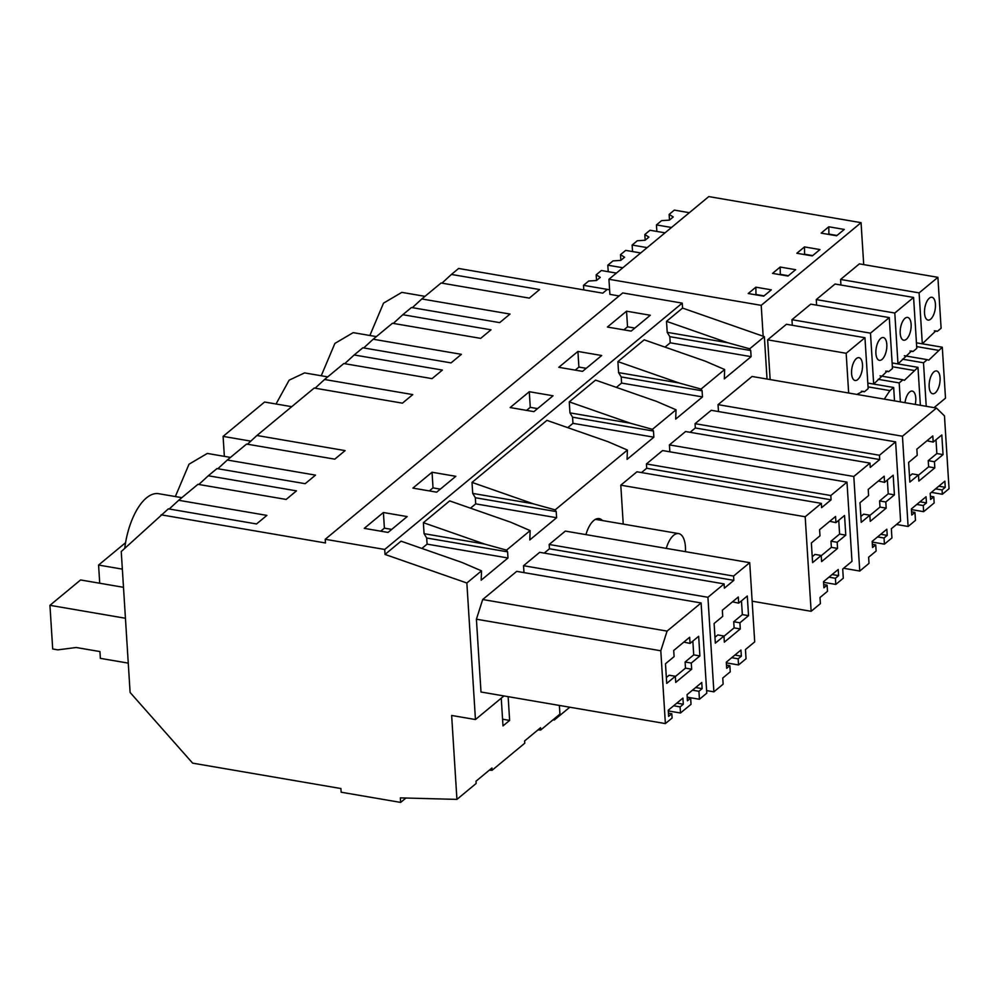 <?xml version="1.0" encoding="UTF-8"?>
<svg xmlns="http://www.w3.org/2000/svg" width="999" height="999" viewBox="0 0 999 999"><rect width="100%" height="100%" fill="white"/><g stroke="black" fill="none" stroke-linecap="round" stroke-linejoin="round"><path stroke-width="1.5" d="M489.298 770.204L492.095 770.266L491.945 768.006L475.999 781.218L476.136 783.478L456.93 799.387L400.349 797.889L400.636 802.409L341.159 792.219L340.921 788.536L192.645 763.149L130.107 692.482L121.241 551.548L168.344 508.853L256.543 523.951L266.883 515.397L178.684 500.287L197.952 484.328L286.151 499.438L296.491 490.871L208.292 475.774L216.97 468.581L305.17 483.691L315.509 475.124L227.31 460.027L246.578 444.068L334.777 459.165L345.117 450.611L256.918 435.502L314.223 388.049L402.422 403.159L412.762 394.593L324.563 379.495L343.831 363.536L432.043 378.633L442.37 370.08L354.17 354.97L362.849 347.789L451.048 362.887L461.388 354.333L373.189 339.223L392.457 323.264L480.669 338.374L490.996 329.807L402.797 314.71L411.476 307.517L499.675 322.627L510.014 314.061L421.815 298.963L441.083 283.004L529.295 298.114L539.635 289.548L451.423 274.438L458.641 268.469L602.759 293.157L607.292 289.385L609.602 289.785L583.503 285.314L588.673 281.031L596.465 280.519L600.299 277.347L596.191 274.812L596.553 280.457M501.248 698.164L502.997 725.911L509.627 720.416L502.572 719.205M530.144 530.594L506.555 550.137L484.515 544.03L423.376 522.677L449.675 500.899L510.814 522.252L530.144 530.594L529.807 539.922L556.605 517.719L556.218 511.588L475.324 497.727L475.711 503.871L470.504 508.179M863.71 264.623L861.063 222.665L708.791 196.591L608.94 279.27L609.889 294.368L619.093 295.954M161.126 514.822L325.474 542.969L325.237 539.285L622.739 292.932L682.23 303.122L384.715 549.462L325.237 539.285M208.292 475.774L198.826 484.478M423.376 522.677L424.076 533.678L426.698 537.999L507.592 551.848L507.979 557.991L427.085 544.13L426.698 537.999M484.515 544.03L424.076 533.678M178.684 500.287L169.218 509.003M456.93 799.387L451.648 715.459L475.449 719.542L466.858 583.004L385.027 554.433L401.049 541.171L462.187 562.524L481.518 570.854L481.181 580.182L507.979 557.991M672.09 718.044L665.384 723.588L660.801 650.774L667.082 631.106L701.098 602.946L706.78 693.194L699.437 699.263L698.938 691.283L702.135 688.648L701.748 682.504L687.062 694.655L687.449 700.799L690.646 698.151L691.033 704.295L680.494 713.011L680.107 706.88L683.304 704.233L682.916 698.089L668.244 710.252L668.631 716.383L671.815 713.748L672.09 718.044M675.336 676.273L675.724 682.417L691.67 669.205L691.283 663.061L699.899 655.931L698.663 636.288L690.047 643.418L689.66 637.275L673.713 650.486L674.1 656.63L665.484 663.761L666.72 683.403L675.336 676.273L669.143 675.212L666.345 677.534M675.349 676.535L685.489 668.144L685.102 662L693.718 654.869L692.844 641.096M690.047 643.418L683.853 642.095M391.708 529.395L384.39 528.146L380.719 531.181M699.899 655.931L693.718 654.869M691.283 663.061L685.102 662M691.67 669.205L685.489 668.144M383.404 512.512L407.18 516.583L388.037 532.43L364.26 528.359L383.404 512.512L384.39 528.146M676.835 703.121L683.304 704.233M668.418 713.161L671.815 713.748M660.801 650.774L476.411 619.205L480.994 692.007L665.384 723.588M476.411 619.205L482.692 599.525L667.082 631.106M482.692 599.525L516.708 571.366L701.098 602.946M687.225 697.177L699.437 699.263M692.469 690.184L698.938 691.283M695.666 687.537L702.135 688.648M687.25 697.577L690.646 698.151M668.281 710.926L680.494 713.011M673.651 705.769L680.107 706.88M427.085 544.13L421.878 548.439M466.858 583.004L481.518 570.854M124.725 548.351A54.083 24.388 -80.3 0 1 158.691 493.706L181.843 497.664M506.555 550.137L507.592 551.848M385.027 554.433L384.715 549.462M432.043 472.24L455.806 476.311L436.663 492.17L412.887 488.099L432.043 472.24L433.017 487.874L440.334 489.135M626.548 311.188L607.404 327.035L631.168 331.106L650.312 315.259L626.548 311.188L627.534 326.81L634.84 328.072M577.922 351.448L601.685 355.519L582.542 371.366L558.778 367.307L577.922 351.448L578.896 367.083L586.213 368.331M529.295 391.72L553.059 395.779L533.916 411.638L510.152 407.567L529.295 391.72L530.269 407.342L537.587 408.603M617.894 361.613L679.033 382.967L618.581 372.615L617.894 361.613L644.18 339.835L705.319 361.188L724.662 369.53L724.312 378.858L751.111 356.655L750.724 350.524L669.829 336.663L670.217 342.807L665.022 347.115M682.23 303.122L682.542 308.079L666.52 321.341L667.207 332.342L669.829 336.663M556.218 511.588L555.182 509.865L627.397 450.062L608.066 441.72L546.928 420.367L472.015 482.405L472.702 493.406L475.324 497.727M724.662 369.53L701.061 389.073L702.097 390.784L702.484 396.928L675.686 419.118L676.036 409.79L652.434 429.333L653.471 431.056L653.858 437.187L572.964 423.339L567.757 427.647M572.964 423.339L572.577 417.195L569.954 412.874L569.268 401.873L595.554 380.107L656.693 401.461L676.036 409.79M702.484 396.928L621.59 383.067L616.383 387.375M621.59 383.067L621.203 376.935L618.581 372.615M767.032 379.046L764.36 336.651L749.687 348.801L750.724 350.524M653.858 437.187L627.06 459.39L627.397 450.062M475.449 719.542L503.946 695.941M523.976 572.614L523.538 565.709L539.697 552.322L724.088 583.903L724.362 588.199L733.84 580.357L733.566 576.061L749.725 562.674L754.707 641.87L745.454 649.537L746.041 658.741L738.536 664.947L738.149 658.816L741.345 656.168L740.958 650.037L726.285 662.187L726.673 668.319L729.857 665.684L730.244 671.827L722.752 678.034L723.139 684.165L713.885 691.832L707.929 597.29L724.088 583.903M749.725 562.674L565.334 531.093L549.175 544.48L549.45 548.776L544.23 553.096M931.355 492.37L942.344 494.255L949.05 488.698L944.467 415.884L936.463 408.054L752.06 376.473L718.056 404.645L718.481 411.538M669.854 451.81L669.417 444.905L685.576 431.531L869.979 463.111L870.241 467.407L879.719 459.552L879.445 455.257L895.616 441.87L900.599 521.078L891.345 528.733L891.92 537.949L884.427 544.155L884.04 538.011L887.224 535.377L886.837 529.233L872.164 541.383L872.552 547.527L875.736 544.88L876.123 551.023L868.631 557.23L869.018 563.374L859.764 571.041L853.808 476.486L869.979 463.111M895.616 441.87L711.213 410.302L695.054 423.676L695.329 427.984L690.109 432.305M623.239 524.1L620.791 485.177L636.95 471.79L821.353 503.371L821.615 507.667L831.093 499.825L830.818 495.529L846.99 482.142L851.972 561.338L842.719 569.005L843.293 578.209L835.801 584.415L835.414 578.284L838.598 575.636L838.211 569.505L823.538 581.655L823.925 587.787L827.11 585.152L827.497 591.296L820.004 597.502L820.391 603.633L811.138 611.301L805.182 516.758L821.353 503.371M846.99 482.142L662.587 450.561L646.428 463.948L646.703 468.244L641.483 472.564M585.926 534.627A23.664 10.664 -80.3 0 1 593.843 520.442A23.664 10.664 -80.3 0 1 599.188 518.606A23.664 10.664 -80.3 0 1 602.459 520.541M492.095 770.266L524.762 743.219L524.625 740.946L540.571 727.734L540.721 730.007L559.927 714.098L559.378 705.431M509.627 720.416L508.141 696.665M400.636 802.409L405.919 798.039M175.349 496.553L189.011 464.21L207.317 453.434L230.469 457.405M224.363 456.356L223.102 436.388L250.811 441.133M291.72 406.68L264.585 402.035L223.102 436.388M276.024 403.996L289.161 380.157L304.57 372.902L327.734 376.873M321.241 375.761L334.89 343.419L353.196 332.642L376.361 336.601M369.867 335.489L383.516 303.147L401.823 292.37L424.987 296.341M472.015 482.405L533.141 503.758L472.702 493.406M555.182 509.865L533.141 503.758M256.918 435.502L247.452 444.218M227.31 460.027L217.844 468.731M537.924 729.932L540.721 730.007M723.963 636.013L724.35 642.145L740.296 628.933L739.909 622.802L748.526 615.659L747.289 596.016L738.673 603.159L738.298 597.015L722.339 610.227L722.727 616.358L714.11 623.501L715.346 643.144L723.963 636.013L717.769 634.952L714.972 637.262M723.975 636.276L734.115 627.884L733.728 621.74L742.344 614.61L741.483 600.836M738.673 603.159L732.479 601.835M429.345 490.921L433.017 487.874M748.526 615.659L742.344 614.61M739.909 622.802L733.728 621.74M740.296 628.933L734.115 627.884M726.46 665.097L729.857 665.684M706.618 690.584L713.885 691.832M523.538 565.709L707.929 597.29M549.45 548.776L733.84 580.357M549.175 544.48L733.566 576.061M726.323 662.861L738.536 664.947M731.693 657.704L738.149 658.816M734.877 655.069L741.345 656.168M556.605 517.719L475.711 503.871M682.542 308.079L764.36 336.651M666.52 321.341L727.659 342.694L667.207 332.342M749.687 348.801L727.659 342.694M751.111 356.655L670.217 342.807M918.481 475.212L928.62 466.82L928.233 460.676L936.85 453.546L935.988 439.772M933.191 442.095L932.804 435.951L916.845 449.163L917.232 455.294L908.615 462.437L909.852 482.08L918.468 474.95L918.855 481.081L934.814 467.869L934.427 461.738L943.044 454.607L941.807 434.952L933.191 442.095L926.985 440.771M909.49 476.198L912.287 473.888L918.468 474.95M943.044 454.607L936.85 453.546M934.427 461.738L928.233 460.676M934.814 467.869L928.62 466.82M942.344 494.255L942.082 489.947L945.266 487.312L944.879 481.168L930.206 493.331L930.593 499.463L933.778 496.828L934.165 502.959L923.638 511.675L923.251 505.544L926.448 502.897L926.061 496.765L911.375 508.916L911.762 515.047L914.959 512.412L915.459 520.392L908.116 526.473L902.447 436.226L936.463 408.054M623.863 329.857L627.534 326.81M451.423 274.438L441.958 283.154M421.815 298.963L412.35 307.667M930.394 496.241L933.778 496.828M911.425 509.59L923.638 511.675M916.795 504.433L923.251 505.544M919.979 501.798L926.448 502.897M911.563 511.825L914.959 512.412M896.49 524.475L908.116 526.473M718.056 404.645L902.447 436.226M935.613 488.848L942.082 489.947M938.81 486.201L945.266 487.312M701.061 389.073L679.033 382.967M402.797 314.71L393.331 323.414M569.268 401.873L630.406 423.226L569.954 412.874M652.434 429.333L630.406 423.226M354.17 354.97L344.705 363.686M324.563 379.495L315.097 388.199M821.215 555.481L821.603 561.613L837.549 548.401L837.174 542.27L845.778 535.139L844.542 515.484L835.938 522.627L835.551 516.483L819.592 529.695L819.979 535.826L811.363 542.969L812.599 562.612L821.215 555.481L815.034 554.42L812.224 556.73M821.228 555.744L831.368 547.352L830.981 541.208L839.597 534.078L838.735 520.304M835.938 522.627L829.732 521.303M526.598 410.389L530.269 407.342M845.778 535.139L839.597 534.078M837.174 542.27L830.981 541.208M837.549 548.401L831.368 547.352M823.725 584.565L827.11 585.152M752.16 601.198L811.138 611.301M620.791 485.177L805.182 516.758M646.703 468.244L831.093 499.825M646.428 463.948L830.818 495.529M823.576 582.33L835.801 584.415M828.945 577.172L835.414 578.284M832.142 574.537L838.598 575.636M653.471 431.056L572.577 417.195M373.189 339.223L363.723 347.939M869.842 515.209L870.229 521.353L886.188 508.141L885.801 501.998L894.417 494.867L893.181 475.224L884.565 482.355L884.177 476.211L868.218 489.423L868.606 495.566L859.989 502.697L861.225 522.34L869.842 515.209L863.66 514.148L860.863 516.471M869.854 515.472L879.994 507.08L879.607 500.936L888.223 493.806L887.362 480.032M884.565 482.355L878.358 481.031M575.224 370.117L578.896 367.083M894.417 494.867L888.223 493.806M885.801 501.998L879.607 500.936M886.188 508.141L879.994 507.08M872.352 544.305L875.736 544.88M843.606 568.269L859.764 571.041M669.417 444.905L853.808 476.486M695.329 427.984L879.719 459.552M695.054 423.676L879.445 455.257M872.202 542.057L884.427 544.155M877.572 536.913L884.04 538.011M880.768 534.265L887.224 535.377M702.097 390.784L621.203 376.935M608.94 279.27L761.213 305.344L861.063 222.665M755.868 287.188L748.214 293.519L763.686 296.179L771.34 289.835L755.868 287.188L755.968 294.855M828.808 226.785L821.153 233.129L836.625 235.776L844.28 229.433L828.808 226.785L828.908 234.453M804.495 246.915L796.84 253.259L812.312 255.906L819.967 249.563L804.495 246.915L804.595 254.583M780.182 267.045L772.527 273.389L787.999 276.036L795.654 269.693L780.182 267.045L780.281 274.725M840.584 279.445L919.105 292.882L937.899 277.322L859.377 263.873L840.584 279.445L840.933 285.015M937.899 277.322L941.108 328.246L937.324 331.381L935.876 330.844L922.302 343.818L916.433 342.807M934.04 407.642L945.504 398.151L942.294 347.215L922.327 343.806M931.418 375.299A11.563 5.22 99.7 0 0 929.17 386.963A11.563 5.22 99.7 0 0 932.666 393.756A11.563 5.22 99.7 0 0 937.811 389.398A11.563 5.22 99.7 0 0 940.071 377.747A11.563 5.22 99.7 0 0 936.575 370.954A11.563 5.22 99.7 0 0 931.418 375.299M927.946 320.067A11.563 5.22 99.7 0 0 928.034 320.08A11.563 5.22 99.7 0 0 935.101 309.653A11.563 5.22 99.7 0 0 932.017 297.302A11.563 5.22 99.7 0 0 931.942 297.277A11.563 5.22 99.7 0 0 924.862 307.704A11.563 5.22 99.7 0 0 927.946 320.067M904.357 355.731L927.284 359.652L923.501 362.787L926.235 406.306M942.294 347.215L928.72 360.202L927.284 359.652M919.105 292.882L922.302 343.818M916.682 346.603L938.523 350.349M923.501 362.787L902.472 359.178M934.34 330.869L937.324 331.381M836.987 235.477L829.282 234.153M763.161 336.238L761.213 305.344M767.644 339.835L786.438 324.275L864.959 337.724L846.165 353.284L767.644 339.835L770.142 379.57M816.27 299.575L835.064 284.016L913.586 297.452L894.792 313.024L816.27 299.575L816.62 305.145M791.957 319.705L810.751 304.146L889.272 317.595L870.479 333.154L791.957 319.705L792.307 325.287M894.517 400.874L893.668 387.487L873.7 384.066L887.249 371.104L888.698 371.64L892.469 368.519L889.272 317.595M879.32 360.327A11.563 5.22 99.7 0 0 879.407 360.352A11.563 5.22 99.7 0 0 886.475 349.925A11.563 5.22 99.7 0 0 883.391 337.562A11.563 5.22 99.7 0 0 883.303 337.55A11.563 5.22 99.7 0 0 876.235 347.977A11.563 5.22 99.7 0 0 879.32 360.327M870.479 333.154L873.675 384.078L867.806 383.079M893.668 387.487L889.897 390.609L884.29 399.125M885.713 371.141L888.698 371.64M868.056 386.875L889.897 390.609M788.361 275.736L780.644 274.413M920.366 405.294L917.981 367.357L898.014 363.936M913.586 297.452L916.795 348.389L913.011 351.511L911.563 350.974L897.989 363.948L892.119 362.949M903.633 340.197A11.563 5.22 99.7 0 0 903.72 340.209A11.563 5.22 99.7 0 0 910.788 329.795A11.563 5.22 99.7 0 0 907.704 317.432A11.563 5.22 99.7 0 0 907.629 317.42A11.563 5.22 99.7 0 0 900.549 327.834A11.563 5.22 99.7 0 0 903.633 340.197M915.246 404.42A11.563 5.22 99.7 0 0 912.262 391.084A11.563 5.22 99.7 0 0 907.104 395.442A11.563 5.22 99.7 0 0 905.007 402.672M894.792 313.024L897.989 363.948M880.044 375.861L902.971 379.782L899.187 382.917L900.386 401.873M917.981 367.357L904.407 380.332L902.971 379.782M910.027 350.999L913.011 351.511M892.369 366.745L914.21 370.479M899.187 382.917L878.158 379.32M812.674 255.607L804.969 254.283M864.959 337.724L868.156 388.648L864.385 391.783L862.936 391.233L856.88 394.43M855.007 380.469A11.563 5.22 99.7 0 0 855.094 380.482A11.563 5.22 99.7 0 0 862.162 370.055A11.563 5.22 99.7 0 0 859.078 357.692A11.563 5.22 99.7 0 0 858.99 357.679A11.563 5.22 99.7 0 0 851.922 368.107A11.563 5.22 99.7 0 0 855.007 380.469M846.165 353.284L848.663 393.019M861.4 391.271L864.385 391.783M764.048 295.866L756.33 294.555M554.233 718.818L554.308 720.017L553.034 719.804M554.308 720.017L569.78 707.217M666.258 548.376A22.315 10.065 -80.3 0 1 678.658 533.591A22.315 10.065 -80.3 0 1 685.426 546.865A22.315 10.065 -80.3 0 1 685.439 551.66M123.489 587.312L80.582 579.957L49.95 605.319L52.697 648.975L57.867 649.862L76.136 647.502L99.937 651.573L100.362 658.353L128.259 663.124M49.95 605.319L125.437 618.256M125.549 542.719L98.576 565.059L122.353 569.13M98.576 565.059L99.725 583.241M616.408 273.089L601.373 270.517L596.191 274.812M583.791 289.91L583.503 285.314M620.866 260.327L620.504 254.67L624.612 257.218L620.779 260.389L612.986 260.901L607.817 265.185L622.852 267.757M640.721 252.959L625.686 250.387L620.504 254.67M608.229 271.691L607.817 265.185M645.179 240.197L644.817 234.54L648.925 237.088L645.092 240.26L637.3 240.759L632.13 245.055L647.165 247.627M665.034 232.829L649.999 230.257L644.817 234.54M632.542 251.561L632.13 245.055M669.492 220.055L669.13 214.41L673.239 216.958L669.405 220.13L661.625 220.629L656.443 224.912L671.478 227.485M689.347 212.7L674.313 210.115L669.13 214.41M656.855 231.431L656.443 224.912M678.658 533.591L595.454 519.343"/></g></svg>
